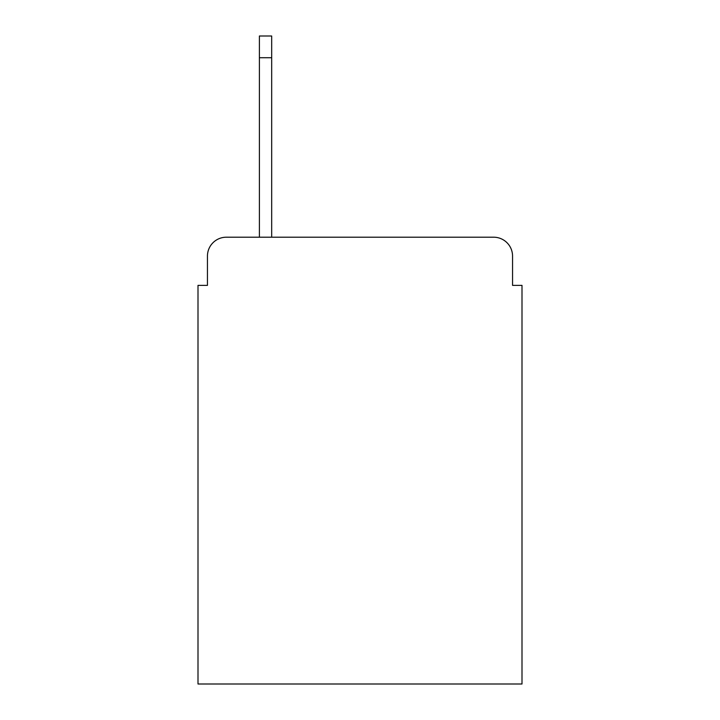 <?xml version="1.0" encoding="UTF-8"?>
<svg xmlns="http://www.w3.org/2000/svg" width="720" height="720" viewBox="0 0 720 720"><rect width="100%" height="100%" fill="white"/><g stroke="black" fill="none" stroke-linecap="round" stroke-linejoin="round"><path stroke-width="1.08" d="M207.45 256.095L207.45 285.372L207.45 256.095A18.891 18.891 0 0 1 226.341 237.204L259.398 237.204L259.398 36L271.683 36L271.683 237.204L493.659 237.204L226.341 237.204M512.55 285.372L512.55 256.095L512.55 285.372L522 285.372L522 684L198 684L198 285.372L207.45 285.372M512.55 256.095A18.891 18.891 0 0 0 493.659 237.204M259.398 57.726L271.683 57.726"/></g></svg>
